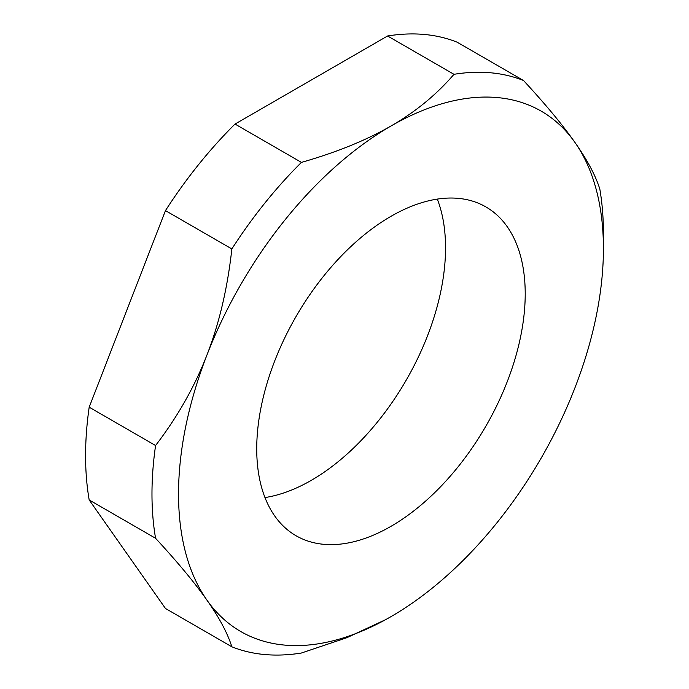 <?xml version="1.0" encoding="UTF-8"?>
<svg xmlns="http://www.w3.org/2000/svg" width="689" height="689" viewBox="0 0 689 689"><rect width="100%" height="100%" fill="white"/><g stroke="black" fill="none" stroke-linecap="round" stroke-linejoin="round"><path stroke-width="1.03" d="M387.58 35.983A319.222 184.308 120 0 1 457.151 42.201L523.537 80.527C545.49 104.272 562.629 124.916 574.953 142.451C587.286 159.986 595.572 175.523 599.818 189.044A319.222 184.308 120 0 1 603.418 233.347L603.418 248.677A300.447 173.464 120 0 0 574.953 142.451A300.447 173.464 120 0 0 390.973 126.018C415.631 111.782 436.628 94.548 453.973 74.317L387.58 35.983L235.027 124.063L301.42 162.389C336.465 152.372 366.315 140.255 390.973 126.018A300.447 173.464 120 0 0 206.993 354.895C219.317 323.124 227.603 287.804 231.848 248.936L165.463 210.61L89.182 407.199L155.576 445.525C177.521 416.879 194.66 386.667 206.993 354.895A300.447 173.464 120 0 0 206.993 600.205C194.66 582.67 177.521 562.035 155.576 538.29L89.182 499.956L165.463 608.473L231.848 646.799C227.603 633.277 219.317 617.749 206.993 600.205A300.447 173.464 120 0 0 390.973 616.646A300.447 173.464 120 0 0 574.953 387.769A300.447 173.464 120 0 0 603.418 248.677M385.478 619.73L346.8 637.73L301.42 653.017A319.222 184.308 120 0 1 231.848 646.799M525.216 293.824A189.845 109.603 120 0 0 485.891 206.924A189.845 109.603 120 0 0 296.046 316.527A189.845 109.603 120 0 0 296.055 535.741A189.845 109.603 120 0 0 442.347 484.875A189.845 109.603 120 0 0 525.216 293.824M264.981 497.561A189.845 109.603 120 0 0 445.542 247.833A189.845 109.603 120 0 0 437.3 199.104M89.182 407.199A319.222 184.308 120 0 0 89.182 499.956M235.027 124.063A319.222 184.308 120 0 0 165.463 210.61M155.576 445.525A319.222 184.308 120 0 0 155.576 538.29M301.42 162.389A319.222 184.308 120 0 0 231.848 248.936M523.537 80.527A319.222 184.308 120 0 0 453.973 74.317"/></g></svg>
